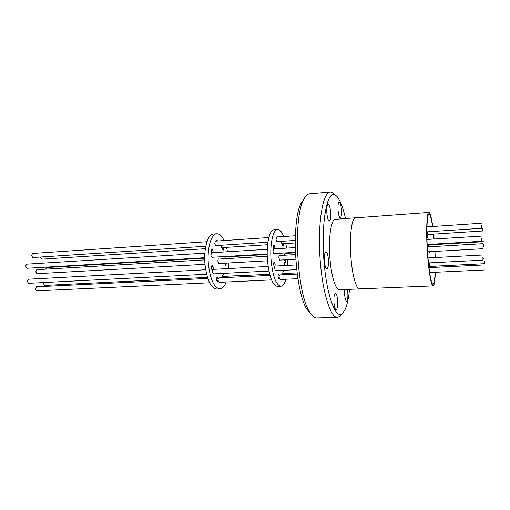 <?xml version="1.0" encoding="UTF-8"?>
<svg xmlns="http://www.w3.org/2000/svg" width="510" height="510" viewBox="0 0 510 510"><rect width="100%" height="100%" fill="white"/><g stroke="black" fill="none" stroke-linecap="round" stroke-linejoin="round"><path stroke-width="0.76" d="M434.973 251.411L435.228 257.537M435.381 266.131L435.381 267.316M435.31 272.27C435.043 280.965 434.316 285.511 433.124 285.9C431.307 286.397 428.674 271.702 427.45 253.081C425.952 231.789 426.781 211.911 428.923 212.434C430.198 212.721 431.473 217.407 432.76 226.504M428.923 212.434L355.585 217.846C351.709 217.483 349.254 236.793 350.931 257.327C352.251 275.292 356.311 289.412 359.639 288.877L433.124 285.9M355.942 217.821L355.578 217.802C351.702 217.438 349.242 236.774 350.918 257.333C352.244 275.317 356.311 289.463 359.646 288.921L360.003 288.864M355.578 217.802L335.446 219.287C331.111 218.962 328.223 238.144 329.951 258.493C331.302 276.305 335.739 290.292 339.469 289.744L359.646 288.921M435.1 272.283C434.82 279.958 434.131 283.955 433.047 284.274C431.307 284.746 428.795 270.683 427.622 252.903C426.194 232.573 426.978 213.562 429.031 214.06C430.191 214.283 431.371 218.439 432.556 226.516M433.5 234.135L433.972 239.037M434.373 244.08L434.412 244.609M344.613 289.533L344.645 294.621C345.034 298.733 345.684 300.932 346.59 301.212C347.686 300.492 348.094 297.477 347.82 292.166L347.488 289.419M337.588 300.071C337.174 295.749 336.453 293.435 335.433 293.123C334.184 293.875 333.706 297.113 333.993 302.844C334.413 307.173 335.134 309.487 336.147 309.78C337.397 308.996 337.881 305.764 337.588 300.071M328.376 259.297C327.904 254.56 327.089 252.01 325.922 251.659C324.634 252.38 324.137 255.593 324.436 261.298C324.915 266.048 325.731 268.585 326.884 268.917C328.179 268.171 328.676 264.964 328.376 259.297M330.646 212.205C330.155 207.302 329.326 204.657 328.159 204.268C327.006 204.905 326.572 207.87 326.859 213.154C327.363 218.07 328.191 220.709 329.345 221.072C330.505 220.416 330.939 217.458 330.646 212.205M341.4 209.502C340.948 204.886 340.208 202.387 339.175 202.017C338.162 202.61 337.786 205.383 338.06 210.337C338.519 214.971 339.258 217.458 340.278 217.808C341.298 217.196 341.675 214.423 341.4 209.502M349.554 289.336C348.623 298.254 347.131 305.005 345.085 309.589L342.459 313.471C335.937 319.936 326.776 296.342 324.016 261.509C321.16 226.714 325.998 195.03 333.126 194.661C335.006 194.425 336.887 195.846 338.761 198.932C341.317 203.254 343.561 209.788 345.506 218.548M334.968 194.947C333.4 192.901 331.838 191.932 330.276 192.04L330.11 192.06C323.008 192.429 317.826 221.41 319.891 255.905C321.867 290.413 330.372 318.202 337.442 317.405L339.915 316.315L341.113 314.976M427.864 251.806L427.731 254.471M429.86 251.698L429.573 252.852L429.152 251.736M428.642 246.84L428.585 244.417M429.299 267.616L428.91 262.911M428.088 234.479L427.737 237.705L426.889 233.357M426.972 226.574L427.31 226.867M330.276 192.04L309.411 193.857C307.058 194.176 304.916 196.592 302.985 201.112C293.11 221.142 297.202 292.727 309.296 311.502C311.788 315.875 314.256 318.036 316.684 317.972L337.442 317.405M304.464 198.109L300.715 203.911C291.216 223.131 295.092 290.968 306.72 308.977L311.106 314.313M481.555 225.586L481.612 228.301L481.555 225.586M482.983 245.954L483.046 248.714L482.983 245.954M484.092 267.157L484.149 269.994L484.092 267.157M483.671 243.92L483.735 246.604L483.671 243.92M484.411 260.948L484.468 263.702L484.411 260.948M484.468 263.702L429.694 266.411L429.267 262.892M482.906 257.295L482.964 260.151L482.906 257.295M481.759 238.451L481.816 241.262L481.759 238.451M482.422 228.34L482.486 231.004L482.422 228.34M482.486 231.004L427.546 234.511L427.131 231.852M204.746 259.89L36.796 269.675L35.725 271.957L37.026 273.711L204.994 264.301M295.411 252.826L284.899 253.444L284.376 255.249M267.202 254.49L225.318 256.97L224.655 258.729M281.074 241.357L281.883 243.818L295.239 242.964M220.817 245.284L221.767 247.662L267.623 244.73M40.437 257.027L41.763 259.163L205.358 248.708M283.483 243.716L282.993 246.642L282.138 243.805M223.737 247.535L223.099 250.423L222.099 247.637M285.925 259.762L285.383 262.248L284.567 259.839M295.392 252.329L273.857 253.604L273.028 251.513L273.602 248.925L273.354 247.567C273.271 245.967 273.462 245.055 273.927 244.845L274.807 247.076L274.75 248.855M267.195 253.999L211.828 257.289L210.847 255.268L211.618 252.75L211.312 251.392C211.236 249.836 211.478 248.95 212.052 248.74L213.091 250.888L212.989 252.66M204.88 253.164L26.628 264.154L25.519 266.469L26.89 268.273L204.72 257.709M207.819 278.434L36.497 286.805L35.388 289.138L36.663 290.853L209.629 282.789M216.686 280.659L218.152 280.589L217.47 281.667C216.259 280.143 216.183 278.556 217.247 276.917L218.21 278.862L216.469 278.945M271.543 279.907L219.051 282.355L218.152 280.589M278.154 277.81L279.327 277.752L278.791 278.804C277.784 277.217 277.701 275.585 278.549 273.908L279.359 275.853L277.937 275.916M297.916 278.677L280.079 279.505L279.327 277.752M279.952 260.1L278.894 258.098C278.811 256.505 278.995 255.606 279.448 255.395L279.69 255.523M283.713 236.544C281.845 231.795 279.824 229.436 277.638 229.455C272.984 229.29 269.637 244.832 271.167 261.139C272.971 276.892 276.21 285.249 280.882 286.225C282.935 286.027 284.606 283.694 285.906 279.238M286.92 274.571L287.092 273.449M287.748 265.391L287.729 259.66M277.638 229.455L274.138 229.704C269.42 229.545 266.016 245.061 267.552 261.343C269.369 277.064 272.646 285.409 277.376 286.378L280.882 286.225M284.351 265.576L284.389 262.299M284.076 255.268L284.051 254.93M295.264 240.44L276.86 241.638L276.044 239.541L276.567 237.022L295.392 235.754M267.941 242.218L215.666 245.622L214.697 243.595L215.367 241.147L268.872 237.545M206.983 241.714L32.576 253.457L31.518 255.714L32.876 257.518L205.785 246.26M296.692 269.65L275.317 270.74L273.685 264.766C273.602 263.128 273.8 262.204 274.278 261.987L275.139 264.167L275.062 266.067L273.94 266.131M268.948 271.065L213.365 273.902L212.415 271.932L212.53 270.173L211.452 268.075C211.376 266.481 211.624 265.582 212.211 265.366L213.237 267.469L213.097 269.369L211.765 269.439M205.689 269.764L28.413 279.206L27.279 281.558L28.611 283.324L206.601 274.246M282.833 274.769L282.782 274.367C282.706 272.767 282.891 271.862 283.337 271.651L283.675 271.906L283.649 270.319M283.675 271.906L283.031 271.938M222.462 277.72L222.417 277.357C222.341 275.802 222.583 274.922 223.131 274.712L223.565 274.986L223.546 273.379M223.565 274.986L222.73 275.03M43.548 282.559L43.477 283.719L44.721 285.421L207.474 277.383M222.405 276.394L224.024 276.312L224.094 277.638M269.701 274.31L224.024 276.312M282.757 273.436L284.095 273.366L284.159 274.705M297.094 272.958L284.095 273.366M226.478 263.096L225.783 265.57L224.821 263.185M219.179 263.504L217.91 261.579C217.834 260.03 218.076 259.156 218.631 258.946L218.924 259.061M224.107 240.561C221.895 235.977 219.453 233.72 216.788 233.778C211.108 233.708 206.805 248.842 208.437 264.639C210.42 279.894 214.251 287.971 219.937 288.87C222.443 288.654 224.527 286.371 226.179 282.017M227.485 277.472L227.709 276.382M228.633 268.541L228.697 262.969M216.788 233.778L213.492 234.013C207.755 233.943 203.407 249.058 205.045 264.83C207.028 280.054 210.891 288.118 216.635 289.011L219.937 288.87M216.234 241.09L216.858 240.153L217.598 240.994M228.27 256.798L228.212 256.32M227.524 251.761L226.536 247.356M275.062 266.067L296.208 264.939M213.097 269.369L268.139 266.437M277.255 236.978L277.752 236.028L278.371 236.901M287.308 253.304L287.257 252.813M286.639 248.121L285.778 243.57M279.359 275.853L279.85 274.916L297.241 274.068M218.21 278.862L218.841 277.893L270 275.394M204.72 258.188L46.684 267.533L45.651 269.159M428.98 246.821L429.12 244.921L483.454 241.708M430.223 266.379L430.21 267.572M429.586 244.36L429.643 244.889M427.208 244.5L427.584 246.904M434.82 251.417L435.068 257.544M435.202 266.137L435.202 267.323M433.666 234.122L434.131 239.024M434.526 244.067L434.565 244.596M429.573 252.852L427.852 252.947M427.737 237.705L426.94 237.756M306.72 308.977L309.296 311.502M300.715 203.911L302.985 201.112M481.612 228.301L426.883 231.865M483.046 248.714L427.552 251.825M484.149 269.994L429.637 272.538M483.735 246.604L483.021 246.642M482.964 260.151L428.457 262.93M481.816 241.262L427.157 244.507M295.755 259.214L279.48 260.125M267.508 260.795L218.605 263.536M295.264 247.586L273.577 248.925M267.278 249.313L211.554 252.75M295.488 254.598L279.219 255.548M267.246 256.249L218.35 259.099M482.199 226.045L481.587 226.089M481.517 236.105L426.985 239.464M482.677 255.006L427.998 257.92M484.194 258.768L482.983 258.831M483.869 264.945L428.98 267.629M482.76 243.691L427.272 246.923M481.319 223.233L426.959 226.893"/></g></svg>
